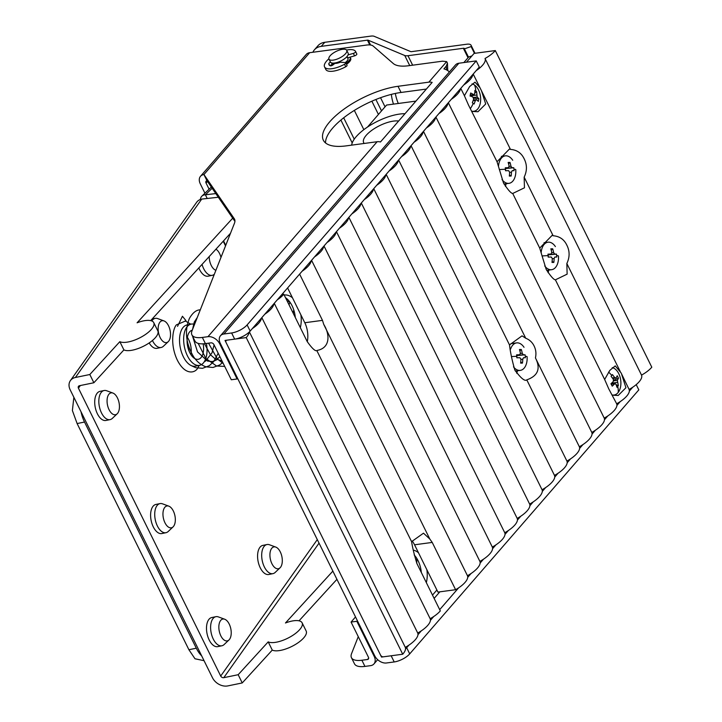 <?xml version="1.0" encoding="UTF-8"?>
<svg xmlns="http://www.w3.org/2000/svg" width="722" height="722" viewBox="0 0 722 722"><rect width="100%" height="100%" fill="white"/><g stroke="black" fill="none" stroke-linecap="round" stroke-linejoin="round"><path stroke-width="1.08" d="M426.332 582.609A22.283 13.781 82.4 0 0 426.864 569.721M418.48 552.763A22.283 13.781 82.4 0 0 413.39 550.128M300.325 327.653A22.283 13.781 82.4 0 0 300.857 314.765M292.473 297.807A22.283 13.781 82.4 0 0 284.297 295.036A22.283 13.781 82.4 0 0 284.215 295.054M209.109 189.191L206.059 183.036A2.473 1.706 41 0 1 206.122 181.15A2.473 1.706 41 0 1 206.97 180.717L203.929 174.553L234.316 218.784A24.756 9.314 153.7 0 1 234.569 219.217A24.756 9.314 153.7 0 1 234.451 223.26L192.016 330.82A24.756 9.314 153.7 0 0 191.908 334.864A24.756 9.314 153.7 0 0 202.35 337.436L207.963 336.678A9.9 6.832 41 0 1 219.732 343.871L220.264 343.266L374.718 655.793A9.9 6.832 41 0 0 386.496 662.976L394.203 661.948L391.153 655.775L383.445 656.812A2.473 1.706 41 0 1 380.503 655.016L226.04 342.49A2.473 1.706 -139 0 1 226.103 340.603A2.473 1.706 -139 0 1 226.952 340.17L234.659 339.141A12.373 4.657 153.7 0 0 250.173 331.073L247.123 324.909A12.373 4.657 153.7 0 1 231.618 332.968L234.659 339.141M421.314 572.456A22.283 13.781 82.4 0 0 414.157 554.92M295.307 317.5A22.283 13.781 82.4 0 0 285.524 297.699M312.879 52.273A19.801 13.655 41 0 1 314.413 49.827L317.942 45.766A19.801 13.655 -139 0 1 324.765 42.3L370.946 36.1A9.9 3.727 153.7 0 1 374.167 36.308L410.692 51.596A2.473 0.93 -26.3 0 0 411.495 51.65L466.872 44.213A9.9 3.727 153.7 0 1 471.051 45.242A9.9 3.727 153.7 0 1 471.105 46.569L474.462 53.365M463.849 62.561L468.163 57.598A2.473 0.93 153.7 0 0 468.47 57.092L471.944 55.901M220.264 343.266A9.9 6.832 41 0 1 220.49 335.739A9.9 6.832 41 0 1 223.901 334.006L231.618 332.968M471.105 46.569L464.399 48.861L468.47 57.092M314.413 49.827A19.801 13.655 41 0 1 321.245 46.361L367.417 40.161A2.473 0.93 153.7 0 1 368.22 40.215L404.744 55.504L409.726 65.585M468.027 57.751L463.343 48.275L407.966 55.711A9.9 3.727 153.7 0 1 404.744 55.504M463.343 48.275A2.473 0.93 153.7 0 1 464.39 48.536A2.473 0.93 153.7 0 1 464.399 48.861M247.123 324.909L476.231 60.901L479.273 67.065L250.173 331.073M408.878 645.17L406.666 647.715A12.373 4.657 153.7 0 1 405.556 648.861M632.689 387.263L629.349 391.107M620.252 401.594L616.913 405.43M607.816 415.917L604.485 419.762M595.379 430.249L592.049 434.084M582.952 444.572L579.613 448.416M570.515 458.903L567.185 462.748M558.079 473.235L554.749 477.071M545.652 487.558L542.312 491.402M533.215 501.889L529.885 505.725M520.779 516.212L517.448 520.057M508.342 530.544L505.012 534.388M495.915 544.875L492.575 548.711M483.478 559.198L480.148 563.043M471.042 573.53L467.712 577.365M458.614 587.852L439.698 609.648M433.742 616.516L430.411 620.351M421.305 630.838L417.975 634.683M476.231 60.901L458.885 63.229A9.9 6.832 -139 0 0 455.465 64.962L220.49 335.739M394.203 661.948A12.373 4.657 -26.3 0 0 409.717 653.879L638.817 389.871L636.217 384.618M398.291 103.481A49.511 34.142 41 0 1 395.331 93.454M393.49 104.121A49.511 34.142 41 0 1 391.387 94.365M350.08 57.137A9.9 3.727 153.7 0 1 350.188 57.318L350.693 58.347A9.9 3.727 153.7 0 1 346.533 64.294M416.765 558.341A39.602 24.503 -97.6 0 1 416.765 563.241M204.931 193.216L200.283 183.812A9.9 6.832 41 0 1 200.508 176.285A9.9 6.832 41 0 1 203.929 174.553L309.666 52.697A9.9 6.832 -139 0 0 306.254 54.439L200.508 176.285M447.757 70.63L447.441 63.076L446.259 66.153L446.611 69.935M325.55 142.947A54.457 20.487 153.7 0 1 350.558 112.84A54.457 20.487 153.7 0 1 401.053 92.461L426.377 89.059M191.908 334.864L194.949 341.037A24.756 9.314 -26.3 0 0 205.4 343.6L211.005 342.851A2.473 1.706 -139 0 1 213.956 344.647L231.302 379.754L237.087 378.978L237.61 378.364M206.97 180.717L234.93 221.401M368.662 658.148L367.498 659.493L361.884 660.242A24.756 9.314 153.7 0 1 351.443 657.67A24.756 9.314 153.7 0 1 351.56 653.627L358.265 636.642M375.891 99.501L381.523 110.89M309.666 52.697L366.496 45.071A17.328 6.516 153.7 0 1 373.166 46.055L393.246 63.5A39.602 14.9 153.7 0 0 408.49 65.747L442.523 61.18L446.656 61.614L447.441 63.076M428.841 82.155A9.9 6.832 41 0 1 432.162 82.398L380.467 141.972A9.9 6.832 -139 0 0 377.146 141.72L346.307 145.862A54.457 20.487 153.7 0 1 323.33 140.203A54.457 20.487 153.7 0 1 343.97 109.139A54.457 20.487 153.7 0 1 398.002 86.297L428.841 82.155L446.656 61.614M219.732 343.871L237.087 378.978M357.372 620.685L356.848 621.29L374.195 656.397A9.9 6.832 41 0 1 373.96 663.924A9.9 6.832 41 0 1 370.548 665.657L364.935 666.406A24.756 9.314 153.7 0 1 354.493 663.843L351.443 657.67M356.848 621.29L351.063 622.066L368.41 657.173A2.473 1.706 -139 0 1 368.355 659.051A2.473 1.706 -139 0 1 367.498 659.493M385.043 106.829L380.539 97.714M449.418 71.938A9.9 6.832 -139 0 0 443.913 68.861L446.259 66.153M286.363 299.413A39.602 24.503 -97.6 0 1 288.376 300.208M355.522 616.94L351.063 622.066M203.171 343.816A14.855 7.861 -101.6 0 1 201.438 357.065A14.855 7.861 -101.6 0 1 198.333 359.276A14.855 7.861 -101.6 0 1 188.523 349.583A14.855 7.861 -101.6 0 1 189.245 332.391A14.855 7.861 -101.6 0 1 192.269 330.198M332.869 571.111L285.461 622.987A19.801 7.455 153.7 0 1 291.787 621.091A19.801 7.455 153.7 0 1 302.112 622.815L306.173 631.037A19.801 7.455 153.7 0 1 299.567 641.668A19.801 7.455 153.7 0 1 280.993 650.305A19.801 7.455 153.7 0 1 272.266 650.089L242.24 682.94L227.845 685.9A12.373 9.413 35.3 0 1 212.476 677.732L70.205 389.88A12.373 9.413 35.3 0 1 70.395 380.611A12.373 9.413 35.3 0 1 75.413 377.489L89.817 374.519L119.834 341.668L123.904 349.899A19.801 7.455 -26.3 0 0 132.631 350.116A19.801 7.455 -26.3 0 0 151.205 341.479A19.801 7.455 -26.3 0 0 157.811 330.847L153.75 322.626A19.801 7.455 -26.3 0 0 143.425 320.902A19.801 7.455 -26.3 0 0 137.09 322.797L232.71 218.179M119.834 341.668A19.801 7.455 -26.3 0 0 128.57 341.894A19.801 7.455 -26.3 0 0 147.144 333.257A19.801 7.455 -26.3 0 0 153.75 322.626M302.112 622.815A19.801 7.455 153.7 0 1 295.506 633.447A19.801 7.455 153.7 0 1 276.932 642.084A19.801 7.455 153.7 0 1 268.205 641.867L272.266 650.089M194.552 324.395A21.037 11.137 78.4 0 0 191.095 324.124A21.037 11.137 78.4 0 0 186.7 327.256A21.037 11.137 78.4 0 0 185.689 351.605A21.037 11.137 78.4 0 0 199.579 365.341A21.037 11.137 78.4 0 0 203.974 362.209A21.037 11.137 78.4 0 0 206.438 343.464M218.333 197.25L201.718 199.091A12.373 9.413 -144.7 0 0 196.7 202.214L70.395 380.611M242.24 682.94L238.179 674.709L223.775 677.678A2.473 1.886 35.3 0 1 220.706 676.045L78.436 388.192L80.313 385.539M89.817 374.519L93.878 382.75L79.474 385.71A2.473 1.886 -144.7 0 0 78.472 386.333A2.473 1.886 -144.7 0 0 78.436 388.192M336.93 579.333L299.025 620.812M150.663 320.622L230.508 233.26M93.878 382.75L123.904 349.899M238.179 674.709L268.205 641.867M200.391 199.462A12.373 7.4 46.1 0 1 201.88 196.149A12.373 7.4 46.1 0 1 205.382 194.787L215.815 193.586M212.16 188.261L205.382 194.787L207.205 198.487M295.307 317.445L287.699 302.058M503.496 183.018L497.034 161.728L509.506 148.967L510.454 149.4C516.826 149.887 521.374 153.001 524.118 158.714C527.168 164.688 527.177 170.834 524.163 177.143L524.452 187.801L512.719 193.469C511.068 193.379 507.99 189.895 503.496 183.018M546.175 269.369L539.713 248.088L552.186 235.318L553.133 235.751C559.505 236.247 564.053 239.352 566.797 245.074C569.848 251.039 569.857 257.185 566.842 263.503L567.131 274.152L555.399 279.829C553.747 279.739 550.669 276.255 546.175 269.369M476.195 70.621A19.801 7.455 -26.3 0 0 485.031 58.473A19.801 7.455 -26.3 0 0 495.301 50.567L651.795 367.2A19.801 7.455 153.7 0 1 641.524 375.115A19.801 7.455 153.7 0 1 629.088 389.438A19.801 7.455 153.7 0 1 616.66 403.769A19.801 7.455 153.7 0 1 604.224 418.101A19.801 7.455 153.7 0 1 591.787 432.424A19.801 7.455 153.7 0 1 579.351 446.756A19.801 7.455 153.7 0 1 566.923 461.078L526.78 379.862C524.894 381.55 520.914 378.283 514.831 370.061C512.078 360.44 510.31 352.056 509.506 344.917L522.033 335.847L525.715 338.23C529.506 339.719 532.294 342.291 534.081 345.946C535.932 349.674 536.392 353.654 535.435 357.895C540.895 368.563 538.007 375.882 526.78 379.862L526.437 380.214M497.034 161.728L468.56 105.186L464.408 95.728L469.625 86.586L475.013 82.155L479.986 87.75L510.454 149.4M616.66 403.769L608.79 388.923L604.648 379.465L609.864 370.323L615.243 365.901L621.091 372.922L629.088 389.438M225.029 340.432L381.523 657.074L402.714 654.222L246.22 337.589L225.029 340.432M287.6 287.943L304.792 322.734A19.801 12.256 -97.6 0 1 307.283 341.723M495.301 50.567L474.101 53.41L466.466 62.209M412.235 541.058A19.801 12.256 -97.6 0 1 414.545 544.794L437.911 592.085L455.6 589.712A19.801 7.455 153.7 0 0 467.45 575.705L311.579 260.317M506.149 183.713A22.283 13.781 -97.6 0 1 505.382 186.321M548.828 270.064A22.283 13.781 -97.6 0 1 548.061 272.672M517.457 370.756A22.283 13.781 -97.6 0 1 516.726 373.265M274.27 303.303L430.15 618.691A19.801 7.455 153.7 0 0 440.312 610.902L416.946 563.611C414.347 555.191 412.569 547.881 411.594 541.653L423.489 533.179L429.807 539.027L432.225 542.421L455.6 589.712M430.15 618.691A19.801 7.455 153.7 0 1 417.713 633.023A19.801 7.455 153.7 0 1 405.286 647.345A19.801 7.455 153.7 0 1 402.714 654.222M264.821 314.205A19.801 7.455 -26.3 0 0 273.918 303.718M277.248 299.874A19.801 7.455 -26.3 0 0 283.818 294.26L281.896 294.522M246.22 337.589A19.801 7.455 -26.3 0 0 249.063 332.219M252.384 328.528A19.801 7.455 -26.3 0 0 261.481 318.041M299.612 274.098L322.481 320.36L323.736 324.404C330.144 334.566 330.261 348.067 317.084 350.432C315.631 351.731 312.337 348.78 307.193 341.551L283.818 294.26M411.594 541.653L316.877 350.666M302.121 271.219A19.801 7.455 -26.3 0 0 311.218 260.732M314.548 256.888A19.801 7.455 -26.3 0 0 323.655 246.401M326.985 242.565A19.801 7.455 -26.3 0 0 336.082 232.078M339.421 228.233A19.801 7.455 -26.3 0 0 348.518 217.746M351.858 213.902A19.801 7.455 -26.3 0 0 360.955 203.414M364.285 199.579A19.801 7.455 -26.3 0 0 373.391 189.092M376.722 185.247A19.801 7.455 -26.3 0 0 385.819 174.76M389.158 170.924A19.801 7.455 -26.3 0 0 398.255 160.437M401.585 156.593A19.801 7.455 -26.3 0 0 410.692 146.106M414.022 142.261A19.801 7.455 -26.3 0 0 423.119 131.774M426.458 127.938A19.801 7.455 -26.3 0 0 435.556 117.451M438.886 113.607A19.801 7.455 -26.3 0 0 447.992 103.12M451.322 99.284A19.801 7.455 -26.3 0 0 460.428 88.797M463.759 84.952A19.801 7.455 -26.3 0 0 472.856 74.465M566.923 461.078A19.801 7.455 153.7 0 1 554.487 475.41A19.801 7.455 153.7 0 1 542.051 489.742A19.801 7.455 153.7 0 1 529.623 504.064A19.801 7.455 153.7 0 1 517.187 518.396A19.801 7.455 153.7 0 1 504.75 532.719A19.801 7.455 153.7 0 1 492.314 547.05A19.801 7.455 153.7 0 1 479.886 561.382A19.801 7.455 153.7 0 1 467.45 575.705M429.807 539.027L323.736 324.404M405.286 647.345L249.388 331.912M417.713 633.023L261.842 317.635M485.031 58.473L641.524 375.115M473.217 74.05L479.986 87.75M524.163 177.143L553.133 235.751M566.842 263.503L620.216 371.496M460.78 88.382L464.408 95.728M448.344 102.714L604.224 418.101M604.648 379.465L555.399 279.829M539.713 248.088L512.719 193.469M435.917 117.036L591.787 432.424M535.435 357.895L579.351 446.756M423.48 131.368L525.715 338.23M411.044 145.691L509.506 344.917M398.616 160.022L554.487 475.41M386.18 174.354L542.051 489.742M373.743 188.677L529.623 504.064M361.307 203.008L517.187 518.396M348.879 217.331L504.75 532.719M336.443 231.663L492.314 547.05M324.007 245.994L479.886 561.382M621.705 374.492L625.938 387.732L618.203 395.475L612.409 395.178M481.466 90.755L485.707 103.995L477.973 111.729L472.17 111.432M350.188 57.318A9.9 3.727 153.7 0 1 349.592 59.935A9.9 3.727 153.7 0 1 346.018 63.265M347.029 56.515L347.968 58.419A7.428 2.798 153.7 0 1 347.526 60.377A7.428 2.798 153.7 0 1 345.242 62.597M346.731 50.332L348.157 53.211A9.9 3.727 153.7 0 1 347.562 55.829A9.9 3.727 153.7 0 1 338.266 62.074A9.9 3.727 153.7 0 1 330.405 61.984L328.979 59.105A9.9 3.727 153.7 0 1 329.575 56.487A9.9 3.727 153.7 0 1 338.871 50.242A9.9 3.727 153.7 0 1 346.731 50.332A9.9 3.727 153.7 0 1 346.136 52.95A9.9 3.727 153.7 0 1 336.84 59.195A9.9 3.727 153.7 0 1 328.979 59.105M332.282 65.359A9.9 3.727 153.7 0 1 332.526 64.366M330.514 62.173A1.976 0.749 153.7 0 0 328.817 63.653A12.373 4.657 153.7 0 0 328.997 64.727A12.373 4.657 153.7 0 0 330.288 65.792A1.976 0.749 153.7 0 0 333.032 64.881L334.954 63.346A7.428 2.798 153.7 0 0 340.351 62.2L345.36 62.606A1.976 0.749 153.7 0 1 345.811 62.823L347.029 65.296A1.976 0.749 153.7 0 1 345.757 66.749A17.328 6.516 153.7 0 1 333.086 71.189A17.328 6.516 153.7 0 1 325.775 69.384L324.557 66.92A17.328 6.516 153.7 0 1 328.871 58.807M345.811 62.823A1.976 0.749 153.7 0 1 344.538 64.276A17.328 6.516 153.7 0 1 331.867 68.716A17.328 6.516 153.7 0 1 324.557 66.92M346.56 50.062A17.328 6.516 153.7 0 1 348.32 49.764A17.328 6.516 153.7 0 1 355.603 51.524A1.976 0.749 153.7 0 1 355.612 51.533A1.976 0.749 153.7 0 1 353.356 53.392L348.085 54.899M334.106 63.888L332.255 64.448A1.976 0.749 -26.3 0 0 330.198 65.756M356.83 53.997L355.612 51.533L356.83 53.988A1.976 0.749 153.7 0 1 356.83 53.997A1.976 0.749 153.7 0 1 354.574 55.856L347.679 57.832M346.858 56.704L347.444 57.895M228.964 639.963L224.109 644.566A14.855 7.861 -101.6 0 1 221.853 645.784A14.855 7.861 -101.6 0 1 212.051 636.091A14.855 7.861 -101.6 0 1 212.764 618.898A14.855 7.861 -101.6 0 1 215.869 616.687A14.855 7.861 -101.6 0 1 218.414 616.922L224.704 619.232A11.137 5.893 -101.6 0 1 230.634 628.005A11.137 5.893 -101.6 0 1 229.605 639.223A11.137 5.893 -101.6 0 1 228.964 639.963A11.137 5.893 -101.6 0 1 220.544 635.198A11.137 5.893 -101.6 0 1 220.463 620.712A11.137 5.893 -101.6 0 1 224.704 619.232M215.869 616.687L211.754 617.536A14.855 7.861 78.4 0 0 208.649 619.747A14.855 7.861 78.4 0 0 207.936 636.939A14.855 7.861 78.4 0 0 217.746 646.632L221.853 645.784M151.81 320.965A14.855 7.861 -101.6 0 1 152.062 320.586A14.855 7.861 -101.6 0 1 155.167 318.375A14.855 7.861 -101.6 0 1 157.721 318.61L164.002 320.911A11.137 5.893 -101.6 0 1 169.932 329.692A11.137 5.893 -101.6 0 1 168.903 340.901A11.137 5.893 -101.6 0 1 168.271 341.65A11.137 5.893 -101.6 0 1 159.842 336.885A11.137 5.893 -101.6 0 1 159.761 322.4A11.137 5.893 -101.6 0 1 164.002 320.911M117.19 413.796L112.325 418.399A14.855 7.861 -101.6 0 1 110.078 419.617A14.855 7.861 -101.6 0 1 100.268 409.925A14.855 7.861 -101.6 0 1 100.981 392.732A14.855 7.861 -101.6 0 1 104.085 390.521A14.855 7.861 -101.6 0 1 106.639 390.746L112.921 393.057A11.137 5.893 -101.6 0 1 118.85 401.838A11.137 5.893 -101.6 0 1 117.83 413.047A11.137 5.893 -101.6 0 1 117.19 413.796A11.137 5.893 -101.6 0 1 108.76 409.031A11.137 5.893 -101.6 0 1 108.679 394.546A11.137 5.893 -101.6 0 1 112.921 393.057M104.085 390.521L99.97 391.369A14.855 7.861 78.4 0 0 96.874 393.58A14.855 7.861 78.4 0 0 96.152 410.773A14.855 7.861 78.4 0 0 105.963 420.457L110.078 419.617M173.081 526.879L168.217 531.482A14.855 7.861 -101.6 0 1 165.97 532.701A14.855 7.861 -101.6 0 1 156.16 523.008A14.855 7.861 -101.6 0 1 156.873 505.815A14.855 7.861 -101.6 0 1 159.977 503.604A14.855 7.861 -101.6 0 1 162.531 503.839L168.813 506.149A11.137 5.893 -101.6 0 1 174.742 514.921A11.137 5.893 -101.6 0 1 173.713 526.13A11.137 5.893 -101.6 0 1 173.081 526.879A11.137 5.893 -101.6 0 1 164.652 522.114A11.137 5.893 -101.6 0 1 164.571 507.629A11.137 5.893 -101.6 0 1 168.813 506.149M159.977 503.604L155.862 504.452A14.855 7.861 78.4 0 0 152.757 506.663A14.855 7.861 78.4 0 0 152.044 523.856A14.855 7.861 78.4 0 0 161.854 533.549L165.97 532.701M280.046 567.817L275.19 572.42A14.855 7.861 -101.6 0 1 272.934 573.638A14.855 7.861 -101.6 0 1 263.124 563.945A14.855 7.861 -101.6 0 1 263.846 546.753A14.855 7.861 -101.6 0 1 266.95 544.541A14.855 7.861 -101.6 0 1 269.496 544.776L275.777 547.086A11.137 5.893 -101.6 0 1 281.715 555.859A11.137 5.893 -101.6 0 1 280.687 567.077A11.137 5.893 -101.6 0 1 280.046 567.817A11.137 5.893 -101.6 0 1 271.616 563.052A11.137 5.893 -101.6 0 1 271.544 548.567A11.137 5.893 -101.6 0 1 275.777 547.086M266.95 544.541L262.835 545.39A14.855 7.861 78.4 0 0 259.73 547.601A14.855 7.861 78.4 0 0 259.017 564.794A14.855 7.861 78.4 0 0 268.819 574.486L272.934 573.638M215.95 249.189A11.137 5.893 -101.6 0 1 220.977 257.411M81.017 411.766A24.756 13.095 78.4 0 0 84.519 422.036L196.303 648.203A24.756 13.095 78.4 0 0 201.664 655.856M73.861 397.271L72.39 410.547L77.119 423.561L188.902 649.728L194.994 658.771L204.046 660.684M149.174 342.941A14.855 7.861 78.4 0 0 157.044 348.32L161.159 347.472A14.855 7.861 -101.6 0 1 152.441 340.495M198.839 267.907A14.855 7.861 78.4 0 0 208.126 276.174L212.241 275.326A14.855 7.861 -101.6 0 1 202.043 264.405M168.271 341.65L163.407 346.253A14.855 7.861 -101.6 0 1 161.159 347.472M214.344 274.234A14.855 7.861 -101.6 0 1 212.241 275.326M215.896 270.299A11.137 5.893 -101.6 0 1 209.218 256.554M612.256 367.633A13.862 8.574 -97.6 0 1 618.519 373.202A13.862 8.574 -97.6 0 1 618.185 392.452A13.862 8.574 -97.6 0 1 614.043 395.033A13.862 8.574 -97.6 0 1 612.301 394.979M611.128 384.05L615.117 383.517L614.621 383.806L615.938 384.131L616.994 387.335L618.348 385.593L617.328 380.332A24.71 10.054 151.8 0 0 618.474 378.157L617.193 375.765A24.71 10.054 -28.2 0 1 616.047 377.94L612.852 378.59M611.236 384.257L614.621 383.806A24.71 10.054 151.8 0 1 612.238 386.144L610.956 383.752A24.71 10.054 -28.2 0 0 613.339 381.415L613.375 379.348L611.092 376.315L611.787 375.422A24.756 16.633 -142 0 0 608.583 372.11M616.047 377.94L614.729 377.615L612.446 374.583L611.787 375.422M611.543 383.211L613.168 383.779M616.218 384.853L618.348 385.593M618.474 378.157L613.673 380.196M472.323 102.777L474.101 104.013L475.437 100.43L476.601 99.708A24.71 9.566 -168.3 0 1 478.307 101.405L478.857 98.724A24.71 9.566 11.7 0 0 477.152 97.028L476.646 91.649L475.798 91.008L474.868 90.412L474.76 93.833L473.596 94.555A24.71 9.566 11.7 0 0 470.663 93.021L470.112 95.701A24.71 9.566 -168.3 0 1 473.045 97.235L473.65 99.194L472.323 102.777M470.221 95.196L474.119 94.672L470.266 94.997M472.017 83.896A13.862 8.574 -97.6 0 1 474.553 85.034A13.862 8.574 -97.6 0 1 480.274 103.327A13.862 8.574 -97.6 0 1 473.812 111.287A13.862 8.574 -97.6 0 1 472.071 111.242M473.415 99.943L476.601 99.708M473.659 98.093L478.857 98.724M476.646 91.649L474.841 92.93M471.962 94.97L470.202 96.243M351.65 145.149A34.656 13.041 153.7 0 1 399.645 114.067A34.656 13.041 153.7 0 1 404.979 113.724M364.222 143.461A21.786 8.195 153.7 0 1 363.671 142.667A21.786 8.195 153.7 0 1 371.92 130.24A21.786 8.195 153.7 0 1 393.535 121.106A21.786 8.195 153.7 0 1 398.634 121.034M415.926 101.107L386.586 105.051L367.498 127.054M541.184 252.465A13.862 8.574 -97.6 0 1 547.971 242.213A13.862 8.574 -97.6 0 1 548.657 242.159A13.862 8.574 -97.6 0 1 555.389 246.599M547.953 254.153L548.206 257.104L551.229 257.014L552.276 258.485A24.71 19.35 -90.3 0 1 551.987 262.42L553.828 262.411A24.71 19.35 89.7 0 0 554.117 258.476L554.92 256.996L556.716 257.068L556.635 255.588L556.463 254.117L554.667 254.045L553.621 252.565A24.71 19.35 89.7 0 0 552.691 248.801L550.841 248.81A24.71 19.35 -90.3 0 1 551.779 252.574L550.976 254.063L547.953 254.153M551.057 254.054L547.989 254.46L551.057 254.054M556.635 255.588A24.756 1.552 -4.8 0 1 558.44 255.913A13.862 8.574 -97.6 0 1 551.662 269.685A13.862 8.574 -97.6 0 1 550.976 269.73A13.862 8.574 -97.6 0 1 544.695 265.94M552.104 261.427L553.828 262.411M554.667 254.045L548.837 254.821L556.463 254.117M552.691 248.801L551.238 250.155M548.837 254.821L548.151 254.848L548.341 257.104M498.505 166.114A13.862 8.574 -97.6 0 1 505.292 155.853A13.862 8.574 -97.6 0 1 505.978 155.808A13.862 8.574 -97.6 0 1 512.71 160.248M505.274 167.793L505.526 170.753L508.55 170.654L509.597 172.134A24.71 19.35 -90.3 0 1 509.308 176.06L511.149 176.051A24.71 19.35 89.7 0 0 511.438 172.125L512.241 170.636L514.037 170.708L513.956 169.228L513.784 167.757L511.988 167.685L510.941 166.213A24.71 19.35 89.7 0 0 510.012 162.441L508.162 162.45A24.71 19.35 -90.3 0 1 509.1 166.222L508.297 167.703L505.274 167.793M508.378 167.694L505.31 168.1L508.378 167.694M513.956 169.228A24.756 1.552 -4.8 0 1 515.761 169.553A13.862 8.574 -97.6 0 1 508.983 183.334A13.862 8.574 -97.6 0 1 508.297 183.379A13.862 8.574 -97.6 0 1 502.016 179.579M509.425 175.076L511.149 176.051M511.988 167.685L506.158 168.47L513.784 167.757M510.012 162.441L508.55 163.795M506.158 168.47L505.472 168.497L505.662 170.744M177.531 326.344L182.431 316.263L185.96 320.604L184.877 321.2M510.616 349.069A13.862 8.574 -97.6 0 1 516.6 342.905A13.862 8.574 -97.6 0 1 517.286 342.851A13.862 8.574 -97.6 0 1 524.019 347.3M516.582 354.845L516.835 357.796L519.858 357.706L520.905 359.177A24.71 19.35 -90.3 0 1 520.616 363.112L522.457 363.103A24.71 19.35 89.7 0 0 522.746 359.168L523.549 357.688L525.345 357.76L525.264 356.28L525.093 354.809L523.297 354.737L522.25 353.266A24.71 19.35 89.7 0 0 521.32 349.493L519.47 349.502A24.71 19.35 -90.3 0 1 520.409 353.266L519.605 354.755L516.582 354.845M516.618 355.161L519.687 354.746L516.618 355.152M525.264 356.28A24.756 1.552 -4.8 0 1 527.069 356.605A13.862 8.574 -97.6 0 1 520.291 370.377A13.862 8.574 -97.6 0 1 519.605 370.422A13.862 8.574 -97.6 0 1 513.495 366.866M520.733 362.119L522.457 363.103M523.297 354.737L517.466 355.522L525.093 354.809M521.32 349.493L519.858 350.847M517.466 355.522L516.781 355.54L516.97 357.796M436.9 590.027L432.505 595.09M439.842 591.823L434.139 598.403M324.765 42.3L321.245 46.361M223.901 334.006L458.885 63.229M409.717 653.879L406.666 647.715M407.966 55.711L412.65 65.188M368.22 40.215L370.603 45.017M369.772 44.926L367.417 40.161M340.901 120.069L352.21 142.938M206.059 183.036L207.458 181.421M343.69 117.803L354.24 139.165M401.053 92.461L398.002 86.297M202.35 337.436L205.4 343.6M234.758 219.687L234.316 218.784M207.963 336.678L377.146 141.72M364.935 666.406L361.884 660.242M374.718 655.793L374.195 656.397M185.355 321.064L176.439 324.837C173.163 327.996 169.598 344.033 177.359 360.197C185.392 375.991 195.355 372.904 197.783 368.012L199.263 365.404M190.779 324.187L185.581 321.128M191.095 324.124L186.98 324.963A21.037 11.137 78.4 0 0 182.585 328.095A21.037 11.137 78.4 0 0 181.574 352.453A21.037 11.137 78.4 0 0 195.463 366.18L199.579 365.341M75.413 377.489L201.718 199.091M190.96 354.692A14.855 7.861 78.4 0 0 187.377 337.3M317.301 539.614L220.706 676.045M223.224 241.229L225.526 245.886M223.54 240.886L225.742 245.336M319.043 543.124L223.775 677.678M432.225 542.421L414.545 544.794M304.792 322.734L322.481 320.36M354.574 55.856L353.356 53.392M345.757 66.749L344.538 64.276M328.817 63.653L329.737 65.521M331.47 62.85L332.255 64.448M196.303 648.203L188.902 649.728M84.519 422.036L77.119 423.561M618.185 392.452A24.756 16.633 -142 0 0 617.707 386.478M617.292 382.398L611.606 383.156M613.637 380.828L617.328 380.332M612.373 377.931L614.729 377.615M470.419 108.58A24.756 16.922 -55.2 0 0 473.235 103.408M475.798 91.008A24.756 16.922 -55.2 0 0 474.553 85.034M475.437 100.43L473.136 100.737M477.152 97.028L473.379 97.533M470.708 95.855L476.538 95.069M541.978 255.94A24.756 1.552 -4.8 0 1 548.097 255.624M554.117 258.476L552.267 258.729M551.807 252.817L553.621 252.565M499.299 169.58A24.756 1.552 -4.8 0 1 505.418 169.273M511.438 172.125L509.588 172.368M509.127 166.457L510.941 166.213M511.402 356.578A24.756 1.552 -4.8 0 1 516.726 356.316M522.746 359.168L520.896 359.421M520.436 353.509L522.25 353.266M475.022 53.284L471.051 45.242M373.96 663.924L377.669 659.655M189.029 350.937L187.088 341.524M211.329 187.052L201.88 196.149M378.427 114.455L371.875 101.197M363.843 129.653L354.34 110.412M334.151 63.987L333.717 63.094M155.167 318.375L152.143 318.998M614.043 395.033L612.626 395.223M473.812 111.287L472.396 111.477M547.971 242.213L544.045 242.736M551.662 269.685L546.68 270.353M505.292 155.853L501.366 156.376M508.983 183.334L504.001 184.002M224.713 366.415L216.555 366.009L205.869 358.509L198.171 343.374M222.746 362.444L219.632 364.989L213.017 367.471L206.158 366.866C201.357 365.287 197.241 362.02 193.794 357.065C185.861 343.825 184.381 330.974 189.372 318.501C192.575 312.915 196.077 310.036 199.877 309.855L200.31 309.81M218.197 353.238L213.739 361.551L209.344 365.675L202.539 368.319L195.761 367.715L191.213 365.585M293.222 313.285L293.755 309.909M287.69 302.076L288.854 300.749M221.943 360.81L215.201 358.915L210.409 354.692L204.47 343.717M219.903 356.695L216.122 360.179L212.232 361.587L207.503 361.054L197.512 351.885L192.539 336.136M192.512 329.575L194.272 322.048L197.296 317.463M288.999 304.738L289.955 302.175M223.333 363.626L217.25 358.834L208.559 343.176M288.385 301.245L290.1 302.383M214.082 344.917L212.015 352.814L205.617 361.018L204.317 361.704M516.6 342.905L510.869 343.672M520.291 370.377L515.346 371.045"/></g></svg>
